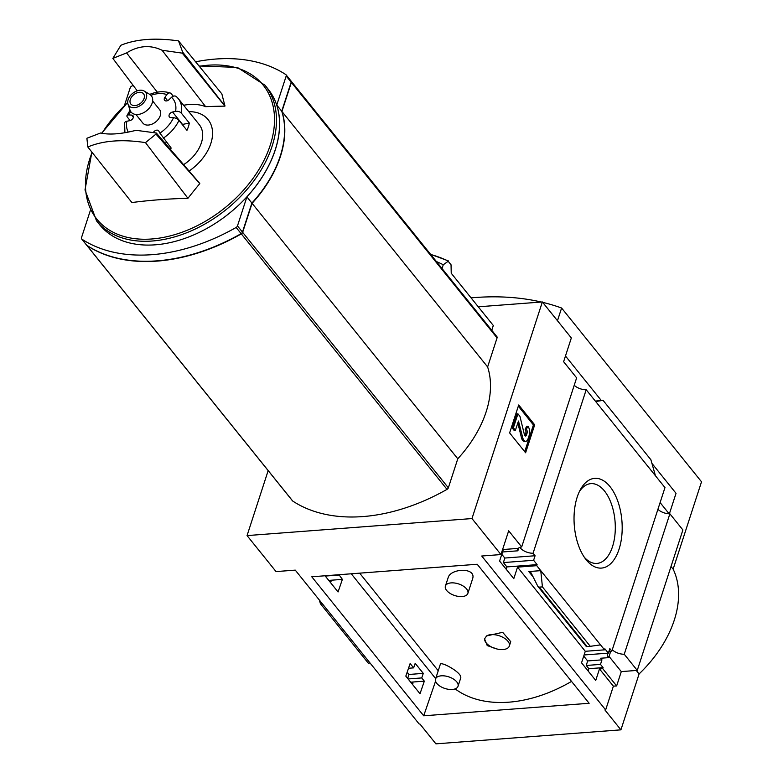 <?xml version="1.0" encoding="UTF-8"?>
<svg xmlns="http://www.w3.org/2000/svg" width="783" height="783" viewBox="0 0 783 783"><rect width="100%" height="100%" fill="white"/><g stroke="black" fill="none" stroke-linecap="round" stroke-linejoin="round"><path stroke-width="1.17" d="M467.872 593.367L472.599 578.813C476.583 567.068 450.333 568.272 448.13 577.737L445.4 586.075A11.814 6.117 18 0 1 454.727 583.022A11.814 6.117 18 0 1 466.609 588.963A11.814 6.117 18 0 1 467.872 593.367A11.814 6.117 18 0 1 458.544 596.421A11.814 6.117 18 0 1 446.662 590.48A11.814 6.117 18 0 1 445.4 586.075M460.707 677.961C462.596 672.773 440.163 660.686 440.281 664.444L435.554 678.998A11.814 6.117 18 0 1 444.871 675.954A11.814 6.117 18 0 1 456.763 681.895A11.814 6.117 18 0 1 458.016 686.3A11.814 6.117 18 0 1 448.688 689.343A11.814 6.117 18 0 1 436.806 683.402A11.814 6.117 18 0 1 435.554 678.998M588.385 670.219A124.115 83.194 141.2 0 1 587.837 670.63M571.521 681.406A124.115 83.194 141.2 0 1 455.138 688.893M510.741 641.678L502.647 632.302L486.566 635.953A12.88 6.675 18 0 1 501.502 636.648A12.88 6.675 18 0 1 509.312 646.063A12.88 6.675 18 0 1 497.078 649.009L487.222 645.574L484.56 638.859L486.566 635.953M325.033 575.779L338.06 591.968L342.377 579.371L338.99 574.722M502.813 548.854L503.342 549.509L499.593 561.039L513.785 578.666L517.534 567.137L585.293 651.299L604.515 649.841L604.858 648.794L608.352 653.139L609.83 648.598L611.846 651.094A10.306 5.344 -162 0 0 608.626 652.317M503.342 549.509L518.219 548.384A10.306 5.344 -162 0 1 521.684 546.955L508.676 530.805L500.954 554.56L471.973 518.561L247.056 535.592L268.168 470.622M502.539 551.976L517.847 550.811A10.306 5.344 -162 0 1 517.729 548.609A10.306 5.344 -162 0 1 517.798 548.413M518.786 547.943L517.847 550.811M501.786 554.295L504.8 558.044L535.083 555.744L533.605 560.285L537.099 564.631L536.756 565.678L517.534 567.137M519.912 547.386A10.306 5.344 -162 0 0 533.066 553.248L535.083 555.744M325.258 576.063L338.882 575.025M504.8 558.044L503.41 562.576L533.605 560.285M328.752 580.409L342.377 579.371M503.41 562.576L506.904 566.921L537.099 564.631M330.602 582.699L331.072 581.25L329.526 581.368M506.904 566.921L506.19 569.231M405.819 676.12L420.011 693.748L424.327 681.151L421.734 677.931L423.29 673.38L415.196 663.328L413.639 667.87L410.135 663.534L405.819 676.12M585.293 651.299L581.544 662.819L595.736 680.447L599.484 668.917L613.373 686.172L616.642 685.928L602.744 668.672L599.484 668.917M408.109 678.959L421.734 677.931M407.679 678.43L408.971 674.466L423.29 673.38M583.736 656.085L587.651 660.94L601.961 659.854L600.669 658.239L608.645 657.642A10.306 5.344 -162 0 1 607.549 653.795A10.306 5.344 -162 0 1 607.843 653.179M587.651 660.94L586.252 665.472L600.492 664.395L601.961 659.854M410.703 682.189L424.327 681.151M586.252 665.472L588.855 668.702L603.086 667.625L600.492 664.395M412.553 684.479L413.013 683.03L411.476 683.148M588.855 668.702L588.141 671.021M602.744 668.672L603.086 667.625M408.52 668.261L413.639 667.87M584.098 654.97L608.352 653.139M408.971 674.466L407.669 672.851L406.925 672.91M604.515 649.841L536.756 565.678M528.789 571.551L540.759 570.65L542.423 586.888L539.272 587.123L537.833 586.301L531.099 572.862L528.789 571.551L533.399 577.286M586.213 559.816A44.993 23.911 85.7 0 0 618.061 552.005A44.993 23.911 85.7 0 0 613.118 491.107A44.993 23.911 85.7 0 0 580.506 489.404A44.993 23.911 85.7 0 0 585.801 559.287A44.993 23.911 85.7 0 0 586.213 559.816M533.066 553.248L586.193 389.738L664.973 487.594L611.846 651.094M247.056 535.592L276.037 571.58L295.269 570.132L419.189 724.04L419.913 723.991L435.906 743.85L620.919 729.844L604.926 709.985L605.65 709.927L481.731 556.018L500.954 554.56M613.373 686.172L605.65 709.927M612.277 649.773A10.306 5.344 -162 0 0 624.247 654.236L669.876 513.795A10.306 5.344 18 0 1 657.916 509.322M610.701 651.329L608.645 657.642M609.047 656.399L621.291 671.599L616.642 685.928M478.256 306.809L542.355 301.954L571.336 337.953L563.623 361.707L576.631 377.866L521.684 546.955M586.193 389.738A10.306 5.344 18 0 1 574.223 385.275M442.043 268.54L443.266 264.762A177.555 119.006 -38.8 0 0 436.415 261.561M542.355 301.954L471.973 518.561M491.753 330.289L493.31 325.493L451.233 273.238L451.047 264.801L447.935 260.945A185.052 124.037 -38.8 0 0 430.709 254.465M496.686 336.494A2.143 1.439 141.2 0 1 496.911 336.7A2.143 1.439 141.2 0 1 497.058 337.913L291.364 82.43L281.929 111.47A108.23 72.535 141.2 0 1 252.087 203.316L242.652 232.345A2.143 1.439 141.2 0 1 241.321 233.892A171.79 115.14 141.2 0 1 87.03 245.568A2.143 1.439 141.2 0 1 86.805 245.363A2.143 1.439 141.2 0 1 86.707 245.236M292.343 500.572A2.143 1.439 141.2 0 0 292.499 500.846A2.143 1.439 141.2 0 0 292.725 501.051A171.79 115.14 141.2 0 0 447.015 489.365A2.143 1.439 141.2 0 0 448.346 487.829L457.781 458.789A108.23 72.535 141.2 0 0 487.623 366.943L497.058 337.913M448.502 261.042L443.266 264.762M669.876 513.795L682.893 529.944L637.254 670.395L624.247 654.236M621.291 671.599L637.254 670.395M651.926 463.379L676.032 493.319L669.387 513.795M669.122 513.785L660.108 502.578M537.833 586.301L586.359 646.582L590.274 646.318L542.423 586.888M600.522 644.879L590.274 646.318M595.325 401.082L603.037 400.328L650.898 459.758L655.459 475.78M595.697 401.552L603.037 400.328M525.608 452.78L534.691 424.836L518.698 404.977L509.625 432.921L525.608 452.78M589.139 703.281L423.711 715.799L311.781 576.777L477.209 564.259L589.139 703.281M565.473 356.001L601.266 400.456M319.376 600.072L320.404 603.693L322.185 603.556M370.036 662.995L368.264 663.123L320.404 603.693M636.285 670.473L639.085 673.948L620.919 729.844M542.678 302.355A289.994 194.37 141.2 0 1 561.597 308.022L557.476 320.727M671.011 566.5L673.135 569.133A107.369 71.967 141.2 0 1 639.085 673.948M561.597 308.022L701.519 481.799L673.135 569.133M471.053 297.863A289.994 194.37 141.2 0 1 541.327 302.032M584.363 557.3A40.011 21.258 85.7 0 0 596.91 563.427A40.011 21.258 85.7 0 0 615.095 521.928A40.011 21.258 85.7 0 0 590.871 483.64A40.011 21.258 85.7 0 0 579.391 491.577M518.317 406.162L533.419 424.934L534.691 424.836M533.419 424.934L524.727 451.683M517.935 413.825L516.663 413.923L512.121 427.89L514.118 430.376L515.39 430.278L518.493 421.058L522.701 437.599A5.579 2.966 -94.3 0 0 525.824 441.289A5.579 2.966 -94.3 0 0 527.996 438.95L529.22 435.201A6.44 3.426 -94.3 0 0 527.928 426.236L526.391 429.231A3.005 1.595 -94.3 0 1 526.998 433.42L526.44 435.133A2.143 1.145 -94.3 0 1 525.599 436.033A2.143 1.145 -94.3 0 1 524.404 434.604L519.932 416.302L517.935 413.825L513.394 427.802L515.39 430.278M525.824 441.289L524.551 441.387A5.579 2.966 -94.3 0 1 521.429 437.687L517.808 422.84M526.391 429.231L525.119 429.329L526.656 426.334L527.928 426.236M525.119 429.329A3.005 1.595 -94.3 0 1 525.726 433.508L526.998 433.42M524.933 435.71A2.143 1.145 -94.3 0 0 525.168 435.221L525.726 433.508M512.121 427.89L513.394 427.802M291.11 81.109A2.143 1.439 141.2 0 1 291.217 81.226A2.143 1.439 141.2 0 1 291.364 82.43M487.623 366.943L281.929 111.47M457.781 458.789L252.087 203.316M290.796 80.766A2.143 1.439 141.2 0 1 291.022 80.972A2.143 1.439 141.2 0 1 291.159 82.186L281.733 111.215A108.23 72.535 141.2 0 1 251.881 203.071L242.456 232.101A2.143 1.439 141.2 0 1 241.125 233.647A171.79 115.14 141.2 0 1 86.825 245.324A2.143 1.439 141.2 0 1 86.6 245.118A2.143 1.439 141.2 0 1 86.453 244.854M162.061 50.249C150.326 44.651 138.503 45.551 126.572 52.931L112.84 58.392L120.876 45.267C136.115 39.052 155.337 37.594 178.524 40.902L182.635 52.04L182.282 53.136L162.061 50.249L205.645 106.674A51.844 34.746 141.2 0 0 183.643 105.265M100.557 133.002C109.385 134.989 121.208 134.089 136.046 130.311L156.326 133.002L155.974 134.099L145.481 142.623C122.363 139.071 103.15 140.529 87.823 146.989L86.893 138.258L100.557 133.002M137.221 90.808L112.84 58.392M157.324 92.179L126.572 52.931M189.094 171.037A42.243 28.315 -38.8 0 0 210.862 143.416A42.243 28.315 -38.8 0 0 188.781 111.646M182.282 53.136L224.917 106.145A470.769 249.346 -161.3 0 0 205.645 106.674M182.635 52.04L224.985 105.989A469.673 255.043 84.9 0 0 224.917 106.145M178.524 40.902L221.873 93.921A468.479 94.254 61.9 0 0 224.985 105.989M156.326 133.002L199.792 183.457A469.673 255.043 84.9 0 0 199.753 183.643L155.974 134.099M145.481 142.623L187.949 198.305A466.844 247.271 -161.3 0 0 131.896 202.543L87.823 146.989M199.753 183.643A468.479 336.944 120.4 0 0 187.949 198.305M265.006 85.239L268.07 89.047A108.142 72.486 141.2 0 1 275.185 149.954A108.142 72.486 141.2 0 1 192.99 235.233A108.142 72.486 141.2 0 1 99.607 224.682L96.544 220.875A108.142 72.486 -38.8 0 0 189.926 231.435A108.142 72.486 -38.8 0 0 272.122 146.147A108.142 72.486 -38.8 0 0 265.006 85.239L237.327 67.397L199.029 65.987M195.613 61.808A171.79 115.14 141.2 0 1 285.815 74.591A2.143 1.439 141.2 0 1 286.049 74.796A2.143 1.439 141.2 0 1 286.186 76L276.751 105.039A108.23 72.535 141.2 0 1 246.909 196.885L237.474 225.915A2.143 1.439 141.2 0 1 236.143 227.462A171.79 115.14 141.2 0 1 81.853 239.138A2.143 1.439 141.2 0 1 81.628 238.932A2.143 1.439 141.2 0 1 81.481 237.729L90.241 210.784M124.487 105.372L130.193 87.813A2.143 1.439 141.2 0 1 131.524 86.267A171.79 115.14 141.2 0 1 133.12 85.367M251.881 203.071L246.909 196.885M281.733 111.215L276.751 105.039M423.711 715.799L435.573 681.181M497.078 649.009A12.88 6.675 18 0 1 484.706 638.458M173.288 96.231L171.281 93.745A4.297 2.946 109.7 0 0 170.322 93.04A4.297 2.946 109.7 0 0 166.867 94.606A27.914 18.714 -38.8 0 0 150.904 95.291M182.233 124.497A3.435 2.3 141.2 0 1 182.537 124.419L189.32 123.048L181.323 113.124A4.297 2.525 -169.7 0 0 175.568 111.401A27.914 18.714 -38.8 0 0 171.526 97.327A4.297 3.171 -48.1 0 1 176.39 96.612A4.297 3.171 -48.1 0 1 176.655 96.896A32.211 21.591 -38.8 0 1 178.279 98.609L176.39 96.612M189.32 123.048A32.211 21.591 141.2 0 1 188.4 126.68A32.211 21.591 141.2 0 1 186.951 130.35L178.955 120.416A4.297 1.889 25 0 0 173.523 117.714L170.743 117.548A3.435 2.3 141.2 0 1 169.373 116.902A3.435 2.3 141.2 0 1 169.568 114.083A3.435 2.3 141.2 0 1 172.544 112.008L175.568 111.401M183.604 164.665A32.211 21.591 -38.8 0 0 201.388 142.819A32.211 21.591 -38.8 0 0 199.273 124.673L178.279 98.609A32.211 21.591 -38.8 0 1 181.323 113.124M170.019 148.897A32.211 21.591 141.2 0 0 171.232 148.114L159.898 133.12A27.914 18.714 -38.8 0 0 173.523 117.714M130.144 120.572L127.433 117.205A4.297 1.889 -155 0 1 126.973 115.6A4.297 1.889 -155 0 1 128.872 114.935L131.642 115.101A3.435 2.3 141.2 0 1 133.022 115.747A3.435 2.3 141.2 0 1 132.816 118.566A3.435 2.3 141.2 0 1 129.851 120.641L126.817 121.257A27.914 18.714 -38.8 0 0 128.285 132.112M124.908 132.728L124.585 122.97A4.297 2.525 10.3 0 1 126.817 121.257M135.919 114.475L142.829 123.058A10.737 7.194 -38.8 0 0 152.108 124.105A10.737 7.194 -38.8 0 0 160.261 115.639A10.737 7.194 -38.8 0 0 159.556 109.591L152.646 101.007M153.38 132.454A3.435 2.3 141.2 0 1 156.052 130.301A3.435 2.3 141.2 0 1 158.646 130.771A3.435 2.3 141.2 0 1 158.812 131.035L159.898 133.12M167.591 100.625L164.919 97.298A3.435 2.3 141.2 0 0 164.596 100.302A3.435 2.3 141.2 0 0 169.001 99.695L171.526 97.327M164.919 97.298L166.867 94.606M128.011 104.159L130.066 110.217A12.998 8.711 -38.8 0 0 140.92 113.848A12.998 8.711 -38.8 0 0 152.176 103.082A12.998 8.711 -38.8 0 0 149.739 94.381L144.258 91.073A10.737 7.194 -38.8 0 0 132.689 93.343A10.737 7.194 -38.8 0 0 128.011 104.159A10.737 7.194 -38.8 0 0 136.976 107.154A10.737 7.194 -38.8 0 0 146.274 98.257A10.737 7.194 -38.8 0 0 144.258 91.073M144.092 98.423A8.163 5.471 -38.8 0 0 143.563 93.833A8.163 5.471 -38.8 0 0 133.776 94.684A8.163 5.471 -38.8 0 0 130.849 104.061A8.163 5.471 -38.8 0 0 137.896 104.863A8.163 5.471 -38.8 0 0 144.092 98.423M165.076 143.162A3.435 2.3 141.2 0 1 166.75 142.555M587.123 646.562L539.272 587.123M521.429 437.687L522.701 437.599M525.168 435.221L526.44 435.133M448.346 487.829L242.652 232.345M447.015 489.365L241.321 233.892M292.725 501.051L87.03 245.568M92.13 152.411A106.811 71.596 -38.8 0 0 148.408 239.177A106.811 71.596 -38.8 0 0 270.213 145.266A106.811 71.596 -38.8 0 0 199.273 66.291M127.717 102.651A106.811 71.596 -38.8 0 0 101.917 133.306M242.456 232.101L237.474 225.915M291.159 82.186L286.186 76M86.825 245.324L81.853 239.138M241.125 233.647L236.143 227.462M435.671 678.626L351.273 573.792M163.236 138.19A32.211 21.591 -38.8 0 0 178.955 120.416M130.702 111.548A27.914 18.714 -38.8 0 0 128.872 114.935M133.355 117.225L131.642 115.101M182.537 124.419L172.544 112.008M438.235 670.747L359.661 573.156M448.326 260.886L430.552 254.279M292.499 500.846L86.805 245.363M496.911 336.7L291.217 81.226M127.698 102.367L101.633 133.247M91.885 152.108L85.004 189.936L96.544 220.875M291.022 80.972L286.049 74.796M86.6 245.118L81.628 238.932M460.727 677.961L458.016 686.3M510.731 641.678L509.312 646.063M149.563 94.449C157.04 91.396 163.96 90.926 170.322 93.04M130.066 110.217L126.973 115.6"/></g></svg>
